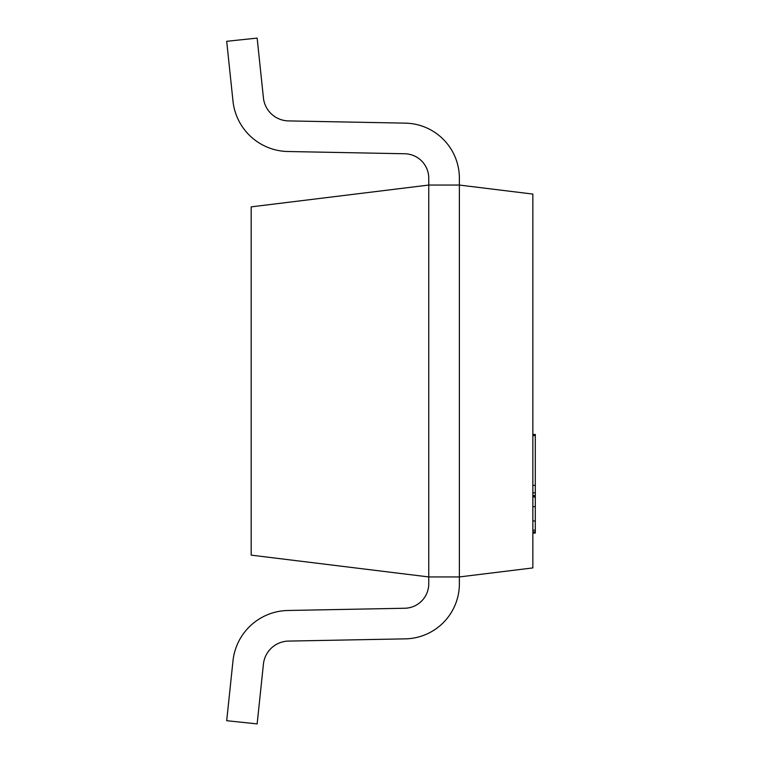 <?xml version="1.0" encoding="UTF-8"?>
<svg xmlns="http://www.w3.org/2000/svg" width="762" height="762" viewBox="0 0 762 762"><rect width="100%" height="100%" fill="white"/><g stroke="black" fill="none" stroke-linecap="round" stroke-linejoin="round"><path stroke-width="1.14" d="M459.381 185.061L459.381 178.241L459.381 185.061L532.857 194.081L532.857 567.919L459.381 576.939L459.381 185.061L459.381 576.939L428.758 576.939L428.758 185.061L459.381 185.061L459.381 178.241A55.112 55.112 0 0 0 405.317 123.139L288.512 120.91A25.718 25.718 0 0 1 263.423 97.879L257.146 38.1L226.695 41.3L232.982 101.079A56.331 56.331 0 0 0 287.931 151.514L404.736 153.753A24.489 24.489 0 0 1 428.758 178.241L428.758 185.061L251.184 206.864L251.184 555.136L428.758 576.939L428.758 185.061M288.512 120.91A25.718 25.718 0 0 1 263.423 97.879A25.718 25.718 0 0 0 288.512 120.91M404.736 153.753A24.489 24.489 0 0 1 428.758 178.241A24.489 24.489 0 0 0 404.736 153.753M226.695 41.3L232.982 101.079L226.695 41.3M428.758 576.939L428.758 583.759A24.489 24.489 0 0 1 404.736 608.247L287.931 610.486A56.331 56.331 0 0 0 232.982 660.921L226.695 720.7L257.146 723.9L263.423 664.121A25.718 25.718 0 0 1 288.512 641.09L405.317 638.861A55.112 55.112 0 0 0 459.381 583.759L459.381 576.939M263.423 664.121A25.718 25.718 0 0 1 288.512 641.09L405.317 638.861L288.512 641.09A25.718 25.718 0 0 0 263.423 664.121M428.758 583.759A24.489 24.489 0 0 1 404.736 608.247L287.931 610.486L404.736 608.247A24.489 24.489 0 0 0 428.758 583.759M532.857 435.55L535.305 435.55L535.305 533.057L532.857 533.057M532.857 495.567L535.305 495.567M532.857 492.823L535.305 492.823M532.857 485.365L535.305 485.365M532.857 435.607L535.305 435.607M532.857 532L535.305 532L532.857 532M532.857 530.257L535.305 530.257M535.305 497.024L532.857 497.024M532.857 435.016L535.305 435.016L535.305 435.55M532.857 434.464L535.305 434.464L535.305 435.016M535.305 496.967L532.857 496.967L535.305 496.967M532.857 435.359L535.305 435.359L532.857 435.359M532.857 496.319L535.305 496.319M532.857 520.97L535.305 520.97M532.857 506.654L535.305 506.654"/></g></svg>
